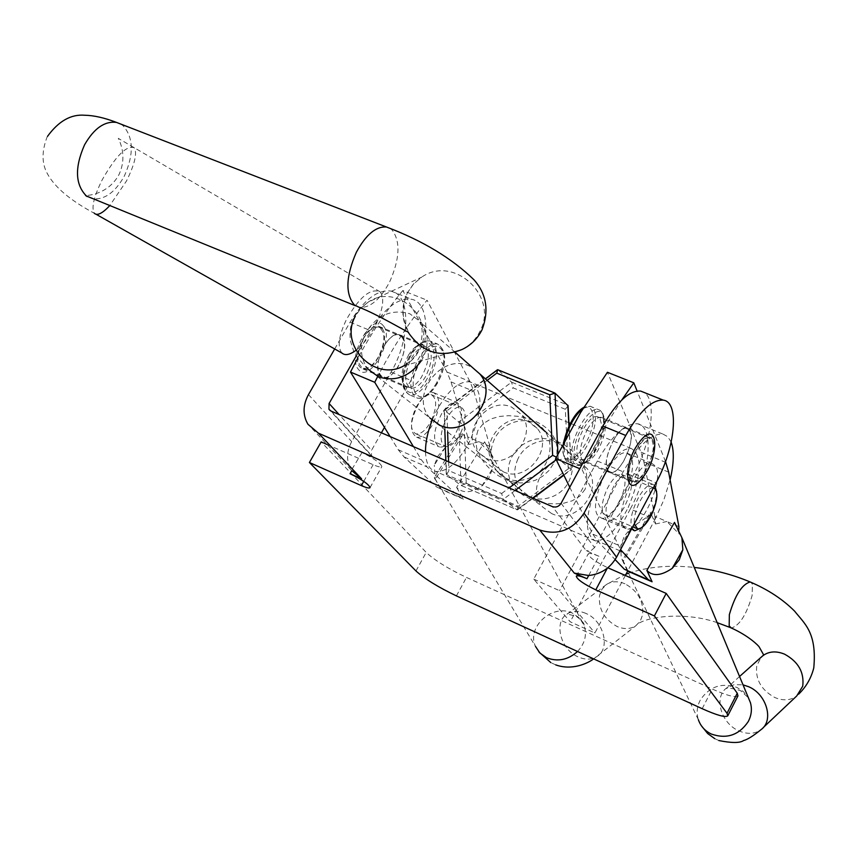 <?xml version="1.0" encoding="UTF-8"?>
<svg xmlns="http://www.w3.org/2000/svg" width="858" height="858" viewBox="0 0 858 858"><rect width="100%" height="100%" fill="white"/><g stroke="black" fill="none" stroke-linecap="round" stroke-linejoin="round"><path stroke-width="0.64" stroke-dasharray="4.29 3.22" d="M402.316 336.733L399.109 334.631C387.752 330.748 371.235 366.591 380.244 375.6L383.311 377.531C394.669 381.252 410.993 346.139 402.316 336.733M382.046 328.432L378.796 326.319C367.288 322.372 350.825 358.043 359.985 367.095L363.106 369.058C374.603 372.833 390.883 337.88 382.046 328.432M652.316 439.071L649.753 437.183C640.368 434.148 623.24 472.039 630.201 480.459L632.668 482.185C642.074 485.017 658.944 447.951 652.316 439.071M607.743 471.042C600.589 462.559 617.663 424.849 627.23 427.97L629.858 429.879C636.679 438.803 619.851 475.697 610.263 472.779L607.743 471.042M623.316 526.63C612.912 514.897 638.556 458.708 652.059 463.545L655.523 466.119C665.207 478.828 640.111 533.29 626.555 528.871L623.316 526.63M630.298 455.662L626.737 453.056C612.923 448.091 587.365 503.968 598.09 515.797L601.415 518.071C615.283 522.629 640.304 468.457 630.298 455.662M356.338 355.813L370.71 330.695C384.566 308.033 398.155 297.554 411.475 299.26C431.113 302.67 430.298 347.458 410.971 380.405L384.481 427.359M381.413 432.807L371.546 450.289L339.125 414.553M334.695 348.959L350.064 322.211C363.931 299.678 377.595 289.307 391.076 291.087C410.95 294.605 410.414 339.318 391.087 372.104L351.673 441.623C346.3 451.823 346.224 461.347 351.415 470.195L307.958 424.281M561.089 503.292L594.562 547.576L634.062 473.627C651.587 441.677 657.078 399.935 644.09 392.449M625.353 575.471L594.905 633L570.216 621.803L533.74 579.107L597.372 461.036C612.151 435.178 625.579 422.758 637.633 423.777C654.654 426.308 650.139 472.865 630.287 509.019L654.965 519.519L627.595 571.214M630.287 509.019L570.216 621.803M588.685 575.514L598.938 556.263L586.261 550.718L552.391 506.606M598.938 556.263C592.749 553.635 589.178 552.852 588.202 553.903C589.028 557.26 595.495 561.84 607.582 567.664L607.829 567.771M737.955 695.881C735.52 697.844 726.962 695.57 712.279 689.06L466.484 577.434C448.219 568.757 434.791 560.413 426.201 552.423L321.171 441.891M327.08 444.476L373.133 464.704C378.228 466.891 381.145 467.524 381.864 466.613C380.63 463.106 374.002 458.429 361.979 452.563L373.53 457.625L371.471 455.855L371.546 450.289M533.74 579.107L559.534 590.669L594.905 633M361.979 452.563L351.415 470.195M594.562 547.576L590.915 550.772L586.261 550.718M654.965 519.519L663.835 499.924L670.098 479.912M671.17 442.16L667.814 436.733L663.041 434.127C651.222 433.226 637.934 445.795 623.165 471.825L559.534 590.669M408.762 354.654C400.139 371.46 399.592 382.421 407.11 387.526C411.711 388.116 416.495 384.674 421.45 377.177C430.008 360.51 430.534 349.592 423.026 344.412C418.489 343.79 413.738 347.2 408.762 354.654M384.738 344.734C376.126 361.454 375.654 372.383 383.311 377.531C387.977 378.164 392.792 374.753 397.758 367.31C406.306 350.75 406.746 339.854 399.109 334.631C394.508 333.966 389.714 337.344 384.738 344.734M441.838 413.384C432.979 430.737 432.228 441.956 439.586 447.039C444.294 447.608 449.249 443.876 454.483 435.821C463.277 418.629 464.006 407.453 456.66 402.295C452.027 401.694 447.093 405.384 441.838 413.384M418.704 403.625C409.856 420.881 409.18 432.067 416.677 437.205C421.45 437.816 426.447 434.116 431.681 426.126C440.465 409.019 441.119 397.865 433.633 392.664C428.936 392.02 423.959 395.677 418.704 403.625M587.816 428.528C579.086 446.063 577.938 457.196 584.384 461.915C588.47 462.248 592.953 458.472 597.844 450.589C606.499 433.226 607.625 422.136 601.211 417.32C597.189 416.956 592.717 420.688 587.816 428.528M613.974 439.317C605.233 456.96 603.989 468.114 610.263 472.779C614.274 473.069 618.715 469.251 623.584 461.314C632.26 443.833 633.472 432.722 627.23 427.97C623.283 427.638 618.865 431.424 613.974 439.317M613.92 486.014C604.965 504.086 603.614 515.465 609.899 520.163C614.06 520.452 618.725 516.377 623.873 507.925C632.764 490.025 634.083 478.689 627.831 473.916C623.734 473.584 619.101 477.616 613.92 486.014M654.686 485.403L652.777 484.352C648.766 484.062 644.176 488.138 639.017 496.6C631.917 510.006 629.536 520.591 631.863 528.367M641.323 527.852L648.551 518.425C653.871 508.805 656.563 499.914 656.627 491.752M621.889 399.839L607.024 423.423L582.099 469.68L579.783 468.704M622.694 559.877L623.165 561.464L621.192 557.775L620.72 546.01L624.356 536.111L631.37 527.713L650.171 514.939L650.385 512.162L622.694 559.877L628.131 571.289L626.372 569.498L624.324 569.229M655.501 523.97L666.88 521.514L654.911 516.43L655.501 523.97L650.385 512.162M678.903 526.63L666.88 521.514L679.407 534.159L678.753 530.319M674.517 522.404L679.407 534.159M489.961 446.385L467.739 436.947L468.994 444.498L478.828 441.656L491.141 453.936L489.961 446.385L473.884 391.377L469.969 381.531L427.037 300.214C409.105 322.297 392.621 347.79 377.584 376.705M484.588 441.827L491.505 454.643L492.921 459.942L493.157 465.165L492.749 468.243L482.003 485.864C471.374 493.125 462.912 493.64 456.617 487.419L484.588 441.827L491.141 453.936M482.003 485.864L488.985 477.734L492.749 468.243M413.417 446.621L421.321 459.77L427.027 466.934L459.073 496.857L463.492 499.163L456.617 487.419M463.492 499.163L441.312 489.446L439.511 487.698L436.819 487.108L459.073 496.857M445.098 447.801L438.148 455.802L434.33 465.197L445.098 447.801L462.205 435.757L462.248 432.357L434.255 477.67L441.312 489.446M434.255 477.67L435.199 479.483L434.33 465.197M468.994 444.498L462.248 432.357M665.518 461.518L637.097 391.012M582.099 469.68L620.548 549.667M654.911 516.43L643.875 461.861L640.969 452.134L607.443 372.286M569.755 487.247L592.792 534.126L597.479 541.023L615.143 559.588M390.143 436.583L398.262 449.764L404.097 456.971L436.819 487.108M467.739 436.947L451.008 381.896L446.964 372.029L402.82 290.54L427.037 300.214M402.82 290.54C386.679 310.178 371.686 332.679 357.829 358.033M486.625 458.515C510.424 470.281 538.599 433.976 521.031 414.21L511.722 407.196C487.43 395.613 459.631 432.84 478.11 452.273L486.625 458.515M503.356 471.803C526.801 483.408 554.44 447.79 537.119 428.324L527.949 421.396C504.021 409.952 476.748 446.503 494.969 465.647L503.356 471.803M568.296 468.79L518.221 506.22L466.269 483.644L461.003 485.392L446.568 474.678L448.895 470.645L501.651 493.511L503.292 499.324L446.568 474.678L444.444 410.36L498.026 369.873L511.582 382.142L513.159 387.87L565.325 409.287L568.296 468.79L571.267 469.626L568.886 425.943M444.819 429.794L444.165 410.06L458.783 421.964L464.167 424.807L513.159 387.87M515.09 490.497L503.292 499.324L517.009 509.781L532.657 498.09M556.349 457.11L571.063 469.39L563.695 474.892M568.071 405.77L565.325 409.287M518.221 506.22L517.267 509.899L461.003 485.392L458.783 421.964L511.582 382.142L567.846 405.18M444.165 410.06L446.9 410.8L447.608 431.992M629.257 474.935L630.437 479.429L632.99 481.37C640.39 483.58 654.504 457.861 653.185 444.669L652.037 440.025L649.442 438.009C642.106 435.649 627.745 461.84 629.257 474.935M577.016 453.067L578.324 457.571L581.016 459.566C588.76 461.926 602.884 436.54 601.233 423.348L599.957 418.693L597.211 416.623C589.532 414.114 575.16 439.961 577.016 453.067M383.451 325.986C372.962 310.757 346.418 357.067 358.58 369.573C369.412 383.837 395.012 338.771 383.451 325.986M378.475 356.767C373.466 365.036 368.436 368.876 363.395 368.275C356.22 363.899 356.252 353.989 363.481 338.535C368.532 330.276 373.541 326.469 378.517 327.091C385.682 331.553 385.671 341.441 378.475 356.767M425.697 376.394C420.688 384.77 415.733 388.706 410.832 388.181C403.904 383.891 404.075 373.927 411.357 358.312C416.398 349.957 421.342 346.053 426.179 346.611C433.097 350.976 432.936 360.907 425.697 376.394M585.135 489.264L579.783 496.192L572.275 500.772L563.803 503.206L555.019 503.936L546.256 503.314L537.805 501.544L530.04 498.809L523.176 495.216L517.481 490.894L513.02 485.832L509.899 480.04L508.279 473.326L508.579 465.776L511.186 457.829L515.98 450.611L522.082 445.034L528.807 441.237L535.789 439.071L543.017 438.417L550.407 439.253L557.818 441.591L565.068 445.388L571.857 450.493L577.884 456.735L582.786 463.921L586.153 472.029L587.226 480.759L585.135 489.264M517.942 458.901C512.805 470.624 513.867 481.134 521.106 490.433C533.065 505.469 560.671 500.01 569.251 480.705C574.184 469.423 573.337 459.223 566.73 450.085C555.008 434.084 526.673 439.328 517.942 458.901M477.82 430.577L475.632 439.242L476.683 448.187L480.094 456.488L485.113 463.91L491.237 470.313L498.144 475.579L505.512 479.515L513.138 482.014L520.72 482.957L528.206 482.368L535.531 480.18L542.599 476.265L549.056 470.431L554.118 462.805L556.831 454.429L557.035 446.514L555.233 439.607L551.876 433.676L547.168 428.582L541.259 424.27L534.169 420.71L526.222 418.018L517.599 416.28L508.676 415.669L499.699 416.42L491.033 418.886L483.344 423.53L477.82 430.577M546.76 461.647C537.912 481.467 509.62 487.151 497.425 471.761C490.036 462.258 488.996 451.49 494.283 439.457C503.292 419.369 532.314 413.91 544.272 430.276C551.018 439.618 551.844 450.075 546.76 461.647M620.13 500.514C626.136 486.207 626.587 477.498 621.492 474.388C616.966 474.281 612.151 479.161 607.056 489.039C601.029 503.453 600.557 512.172 605.673 515.197C610.253 515.272 615.068 510.371 620.13 500.514M653.421 487.805C649.013 487.88 644.294 492.835 639.264 502.67C635.467 510.918 633.815 517.964 634.287 523.809M431.402 420.409C437.172 406.649 437.054 398.037 431.038 394.583C425.879 394.144 420.774 398.627 415.712 408.054C409.92 421.911 410.038 430.534 416.055 433.923C421.257 434.32 426.372 429.815 431.402 420.409M460.746 432.861C466.559 419.015 466.527 410.392 460.649 406.992C455.587 406.595 450.525 411.154 445.463 420.645C439.628 434.588 439.661 443.221 445.538 446.557C450.654 446.911 455.716 442.342 460.746 432.861M628.163 507.561C641.741 475.332 642.76 455.641 631.231 448.477C621.042 448.166 610.156 459.202 598.562 481.585C584.866 514.382 583.815 534.159 595.398 540.894C605.845 540.969 616.763 529.858 628.163 507.561M425.504 451.844C425.9 463.202 429.29 469.734 435.682 471.45C447.329 472.2 458.826 461.84 470.163 440.379C483.301 409.18 483.204 389.661 469.894 381.853C458.515 380.909 447.05 391.194 435.532 412.709L432.142 420.302M429.997 418.05C409.062 395.645 441.302 352.756 469.144 365.894L472.544 367.578M551.63 513.556L542.824 507.11C523.498 486.958 551.876 448.766 577.102 460.918L586.818 468.264C605.062 488.792 576.276 525.868 551.63 513.556M341.913 353.035C337.258 347.018 338.696 335.971 346.246 319.916C359.159 297.243 370.431 287.859 380.04 291.774C384.695 297.629 383.269 308.623 375.761 324.774C369.991 335.982 363.384 344.519 355.931 350.354M421.203 360.939L423.294 357.228C429.15 344.197 428.421 332.529 421.096 322.233L409.856 313.781C391.42 308.612 376.619 315.154 365.454 333.408C359.352 346.911 360.306 358.901 368.307 369.38L430.169 418.189C408.998 395.913 441.205 352.756 469.122 365.937L472.715 367.739M391.087 372.104L410.971 380.405M634.062 473.627L656.07 482.818M331.091 411.089L373.53 457.625M607.303 568.2L607.582 567.664M363.749 481.359L373.133 464.704M415.969 570.967L426.201 552.423M456.402 595.892L466.484 577.434M702.187 708.697L712.279 689.06M308.462 394.616L351.673 441.623M350.064 322.211L370.71 330.695M597.372 461.036L623.165 471.825M763.223 727.595L761.153 729.547C754.879 734.094 747.447 734.523 738.845 730.844C720.924 723.326 713.459 696.889 726.833 687.826L734.244 684.641L743.028 684.856M701.276 725.6L698.369 719.723C696.256 712.955 696.953 706.306 700.439 699.796C709.63 686.443 721.814 682.335 737.001 687.462L743.629 691.816L748.466 697.94M730.405 627.595L731.359 628.013C739.532 625.579 746.449 614.757 752.112 595.559L752.402 584.255L751.061 582.357L752.412 584.266L752.123 595.559C746.46 614.768 739.542 625.589 731.37 628.024L730.866 627.863M798.68 694.122L796.674 696.02C790.475 700.514 783.161 701.007 774.731 697.479C761.218 689.993 755.222 679.407 756.745 665.744L761.164 657.271M624.956 583.794C618.092 580.941 612.001 581.134 606.681 584.352L601.994 589.103L599.485 595.666C598.434 609.105 604.279 619.369 617.009 626.469C624.066 629.472 630.319 629.246 635.778 625.793L640.197 621.181L642.631 614.896C643.79 601.297 637.902 590.937 624.956 583.794M585.864 613.406C578.882 610.435 572.694 610.574 567.32 613.813C553.367 621.793 560.403 649.56 578.12 656.896C585.295 660.016 591.645 659.845 597.157 656.37C610.778 648.273 603.582 620.57 585.864 613.406M577.531 651.49C585.006 643.414 587.172 634.652 584.041 625.203L579.525 618.103L572.533 613.191C552.842 603.11 526.126 626.994 535.51 646.428L434.598 478.035M620.72 546.01L631.37 527.713M668.639 472.136L643.875 461.861M665.883 462.43L640.969 452.134M617.803 544.969L592.792 534.126M619.948 550.793L597.479 541.023M404.097 456.971L427.027 466.934M398.262 449.764L421.321 459.77M446.964 372.029L469.969 381.531M451.008 381.896L473.884 391.377M557.957 453.861L558.172 458.258L556.231 459.716M554.407 392.878L555.019 393.136M501.651 493.511L509.105 487.923M487.151 380.394L446.9 410.8M448.605 461.808L448.895 470.645M466.269 483.644L464.167 424.807M603.378 418.318C605.501 435.51 587.162 468.457 577.059 465.411L573.552 462.827L571.836 456.982C569.369 439.94 588.138 406.22 598.133 409.513C601.147 410.21 602.895 413.148 603.378 418.318M574.238 456.467C576.072 481.553 606.745 443.479 603.946 420.023C602.766 394.197 571.138 432.518 574.238 456.467M583.236 408.194C588.824 405.652 592.063 408.097 592.964 415.529C595.881 438.974 565.132 476.909 563.18 451.834L563.62 442.803M564.939 440.304L564.017 455.544L565.872 460.006L568.993 462.022C579.171 465.1 597.511 432.218 595.323 415.025C594.819 409.856 593.05 406.917 590.025 406.209L583.086 408.44M410.542 356.102C401.051 376.469 400.815 389.435 409.824 395.002C416.216 395.677 422.662 390.551 429.182 379.633C438.599 359.491 438.813 346.568 429.815 340.873C423.53 340.143 417.106 345.216 410.542 356.102M427.284 378.399C411.282 408.483 392.321 385.939 409.706 356.231C426.362 325.826 444.272 349.764 427.284 378.399M420.109 360.521C402.724 390.315 421.503 412.805 437.516 382.657C454.493 353.946 436.776 330.04 420.109 360.521M436.668 382.754C430.158 393.693 423.723 398.841 417.363 398.176C408.408 392.632 408.676 379.654 418.168 359.255C424.731 348.348 431.145 343.254 437.408 343.961C446.353 349.646 446.106 362.569 436.668 382.754M455.115 352.22L420.291 322.115C417.964 322.522 426.812 325.536 418.522 350.804L412.087 359.695L403.893 365.798L410.639 361.336L415.208 356.724L419.616 349.914C436.733 319.326 396.932 282.153 368.114 302.177L360.725 308.365L355.255 316.355M390.079 228.389L392.031 229.901C400.675 241.441 399.871 258.805 389.618 281.992C380.148 299.614 370.077 308.086 359.405 307.4L355.459 305.791M47.512 136.358L46.868 137.602C41.57 151.855 41.795 163.975 47.533 173.959C54.837 187.344 70.442 200.461 94.359 213.31C91.184 207.904 93.79 196.782 102.156 179.912C115.873 155.824 126.544 145.099 134.191 147.748C137.409 152.949 134.835 164.039 126.469 181.017L109.631 205.781M120.688 124.045L122.984 125.622C133.612 137.473 134.052 154.322 124.281 176.169C114.972 192.653 104.279 200.161 92.224 198.702L87.194 196.546M403.893 365.798L462.119 349.463C469.937 345.399 475.847 339.403 479.858 331.467C499.152 296.793 454.247 254.472 421.696 277.113L413.341 284.127L407.164 293.189C401.115 306.306 401.469 319.348 408.226 332.336M378.796 326.319L423.026 344.412M601.211 417.32L649.753 437.183M626.737 453.056L652.059 463.545M576.276 576.211L588.202 553.903M370.045 487.634L381.864 466.613M371.471 455.855L330.083 410.499M601.415 518.071L626.555 528.871M584.384 461.915L632.668 482.185M363.106 369.058L407.11 387.526M637.633 423.777L663.041 434.127M391.076 291.087L411.475 299.26M739.553 676.501L726.211 688.599C727.144 687.569 731.853 688.223 740.347 690.54L748.369 697.704M491.087 453.592L584.041 625.203C584.48 623.541 582.024 620.656 576.64 616.559C570.549 614.65 567.213 613.963 566.634 614.5L606.681 584.352L626.061 574.12M628.56 573.219C648.176 566.709 670.077 564.779 694.24 567.438M555.737 664.896L550.847 662.623M538.856 651.887L535.51 646.428M416.677 437.205L439.586 447.039M633.311 530.212L609.899 520.163M717.191 622.672C684.963 611.218 643.511 616.516 635.778 625.793L593.65 658.88M763.459 655.147L763.738 655.641L763.749 655.072M718.832 740.54L714.757 738.652M698.369 719.723L621.192 557.775M652.777 484.352L627.831 473.916M650.171 514.939L623.165 561.464M645.452 578.485L649.313 579.74M626.372 569.487L627.219 570.506M433.633 392.664L456.66 402.295M462.205 435.757L435.199 479.483M439.5 488.277L439.511 487.687M460.092 496.889L456.37 495.667M537.119 428.324L521.031 414.21M494.969 465.647L478.11 452.273M571.267 469.626L569.058 425.579M517.599 509.781L533.043 498.251M563.856 475.225L571.235 469.712M461.347 485.553L517.267 509.899M446.289 474.195L445.838 460.617M444.197 409.974L485.392 378.85M563.341 443.339L562.912 452.552C565.154 460.199 567.181 463.352 568.993 462.022L577.059 465.411C592.106 466.484 604.944 435.607 604.204 419.348C603.667 413.738 601.64 410.456 598.133 409.513L590.025 406.209L583.772 407.336M632.99 481.37L581.016 459.566M649.442 438.009L597.211 416.623M409.824 395.002C400.182 389.382 400.107 376.362 409.609 355.963C415.004 345.688 421.739 340.658 429.815 340.873L437.408 343.961C447.082 350.429 447.147 363.406 437.601 382.904C430.92 394.133 424.174 399.217 417.363 398.176L409.824 395.002M363.395 368.275L410.832 388.181M378.517 327.091L426.179 346.611M621.492 474.388L653.431 487.773M431.038 394.583L460.649 406.992M497.425 471.761L521.106 490.433M631.231 448.477L570.216 423.284M568.918 422.747L469.894 381.853M595.398 540.894L435.682 471.45M544.272 430.276L566.73 450.085M416.055 433.923L445.538 446.557M605.673 515.197L632.7 526.791M636.336 528.346L637.569 528.871M368.307 369.38C358.547 359.427 353.582 353.121 353.442 350.45L350.504 341.13C349.281 333.365 350.289 325.708 353.507 318.157L359.749 308.966L368.114 302.177L421.696 277.113L413.545 283.987L407.4 292.953C402.852 302.091 402.96 316.666 403.432 316.098L404.761 322.522L408.505 332.282M380.04 291.774L118.608 138.556C116.227 136.014 129.247 153.207 118.758 175.075C105.984 197.587 81.381 195.356 85.607 195.527M430.137 418.211L542.824 507.11M94.359 213.31L96.15 214.318M545.302 431.671L586.818 468.264"/><path stroke-width="1.29" d="M384.481 427.359L381.413 432.807M588.685 575.514L574.281 573.101L586.969 578.721L588.685 575.514C600.986 574.141 610.274 568.028 616.559 557.174L656.07 482.818C675.31 447.726 679.772 402.07 663.288 400.139C652.048 399.463 639.542 411.239 625.772 435.478L584.03 513.159C572.726 530.158 557.957 535.767 539.736 529.997L318.468 433.183L361.583 478.818L350.043 473.702L351.748 470.677L361.583 478.818M627.595 571.214L625.353 575.471M607.829 567.771L666.194 593.404L737.258 693.243L737.955 695.881L727.841 715.679M586.969 578.721C580.78 576.061 577.22 575.225 576.276 576.211C577.177 579.44 583.676 583.987 595.784 589.864L654.397 615.926L727.016 713.309L727.756 715.851C725.396 717.674 716.88 715.293 702.187 708.697L456.402 595.892C438.127 587.14 424.656 578.828 415.969 570.967L309.416 462.505L321.171 441.891L327.08 444.476M339.125 414.553L329.086 403.485L328.957 409.266L331.091 411.089L552.391 506.606C555.973 507.721 558.869 506.617 561.089 503.292L602.831 426.051L625.772 435.478M309.416 462.505L361.368 485.607C366.463 487.816 369.358 488.502 370.045 487.634C368.736 484.255 362.065 479.601 350.043 473.702M654.397 615.926L666.194 593.404M334.695 348.959L308.462 394.616C302.788 405.244 302.617 415.133 307.958 424.281L318.468 433.183M329.086 403.485L356.338 355.813M644.09 392.449L640.658 391.076C629.214 390.293 616.602 401.962 602.831 426.051M670.098 479.912C673.948 463.577 674.302 450.997 671.17 442.16M631.863 528.367L634.716 530.812L641.323 527.852M637.097 391.012L633.805 382.818L607.443 372.286L580.576 412.58L555.652 458.537L569.755 487.247M579.783 468.704L555.652 458.537M674.517 522.404L681.917 537.762L682.839 549.785L679.268 559.802L672.222 568.35C661.132 575.879 652.691 576.565 646.878 570.42L674.517 522.404M620.548 549.667L648.369 579.772L652.091 581.778L646.878 570.42M652.091 581.778L628.131 571.289M656.627 491.752L654.686 485.403M678.753 530.319L678.903 526.63L668.639 472.136L665.518 461.518M633.805 382.818L621.889 399.839M615.143 559.588L624.324 569.229L648.369 579.772M357.829 358.033L350.482 372.061L374.742 382.293L413.417 446.621M350.482 372.061L390.143 436.583M377.584 376.705L374.742 382.293M509.105 487.923L552.649 455.33L549.753 394.787L555.019 393.136L568.071 405.77M552.649 455.33L556.349 457.11M554.407 392.878L497.694 369.701L496.771 373.123L487.151 380.394M640.057 441.302C658.097 417.921 660.231 456.317 642.503 477.82C624.721 501.662 621.728 463.513 640.057 441.302M634.287 523.809L637.569 528.871C642.041 528.882 646.803 523.916 651.865 513.985C657.914 499.581 658.472 490.862 653.539 487.816L653.421 487.805M432.142 420.302C427.649 431.735 425.439 442.245 425.504 451.844M472.544 367.578L479.869 373.981C499.935 396.707 467.181 438.781 439.854 425.321L429.997 418.05M472.715 367.739L479.837 374.013C499.882 396.707 467.16 438.717 439.875 425.278L430.169 418.189M355.931 350.354C349.753 354.858 345.077 355.759 341.913 353.035L96.15 214.318M574.281 573.101L539.736 529.997M595.784 589.864L607.303 568.2M361.368 485.607L363.749 481.359M727.016 713.309L737.258 693.243M616.559 557.174L584.03 513.159M748.466 697.94L750.428 702.681C752.219 709.126 751.469 715.443 748.208 721.642C738.942 735.209 726.64 739.339 711.325 734.04C704.944 730.952 700.621 726.19 698.369 719.723M743.028 684.856L748.584 686.7C766.494 694.015 774.152 720.355 761.153 729.547C753.367 735.885 747.511 739.553 743.596 740.551C739.896 743.125 731.638 743.114 718.832 740.54M761.164 657.271L763.191 655.469C769.24 651.254 776.372 650.814 784.577 654.171C798.337 661.711 804.386 672.404 802.723 686.228L796.674 696.02L763.223 727.595M729.354 614.628C735.049 595.248 741.988 584.352 750.149 581.96L750.139 581.96C741.977 584.352 735.038 595.237 729.343 614.628L729.171 625.9L729.354 614.628M535.51 646.428L539.918 653.056L546.557 657.721C557.668 662.044 567.996 659.974 577.531 651.49M763.749 655.072L759.255 647.061C758.794 645.87 748.798 635.832 731.37 628.024L729.182 625.9L730.866 627.863M682.839 549.785L672.222 568.35M622.318 551.823L619.948 550.793M532.657 498.09L563.695 474.892M556.231 459.716L515.09 490.497M568.886 425.943L567.846 405.18M555.019 393.136L557.957 453.861M549.753 394.787L496.771 373.123M447.608 431.992L448.605 461.808M583.086 408.44C574.892 415.208 568.843 425.825 564.939 440.304M563.62 442.803C567.31 426.265 573.852 414.736 583.236 408.194M408.505 332.282C404.054 330.319 376.008 313.717 359.405 307.4L354.408 304.998C345.163 293.994 345.817 276.415 356.36 252.252C365.98 234.599 376.029 226.18 386.508 227.016L390.079 228.389M355.459 305.791L86.411 195.989C75.182 184.599 74.571 167.535 84.567 144.82C94.026 128.335 104.676 120.871 116.538 122.426L120.688 124.045M109.631 205.781C102.327 213.46 97.233 215.969 94.359 213.31M408.226 332.336C422.039 352.488 440.004 358.204 462.119 349.463C470.903 345.281 477.563 338.674 482.11 329.654C489.199 310.435 486.465 293.779 473.884 279.697C451.78 258.258 422.651 240.701 386.508 227.016L116.538 122.426C104.408 117.782 93.769 115.38 84.62 115.24C70.946 114.103 58.569 121.139 47.512 136.358M368.307 369.38L378.485 376.812C395.163 382.1 409.395 376.812 421.203 360.939M355.255 316.355C338.76 345.72 375.021 382.314 403.893 365.798M330.083 410.499L328.957 409.266M640.658 391.076L663.288 400.139M748.369 697.704L681.917 537.762M798.68 694.122C806.188 686.829 811.218 678.088 813.781 667.899C817.063 632.432 804.493 623.691 794.605 611.143C782.764 599.281 767.953 589.553 750.149 581.96C732.432 574.485 713.802 569.648 694.24 567.438M763.459 655.147L739.553 676.501M626.061 574.12L628.56 573.219M550.847 662.623L538.856 651.887M634.716 530.812L633.311 530.212M555.737 664.896C572.082 670.784 587.891 663.309 593.65 658.88M730.405 627.595L717.191 622.672M714.757 738.652L707.668 733.536L701.276 725.6M569.058 425.579L568.06 405.598M533.043 498.251L563.856 475.225M445.838 460.617L444.819 429.794M485.392 378.85L497.372 369.798M497.694 369.701L554.59 392.921M563.341 443.339C568.264 424.442 575.075 412.441 583.772 407.336M570.216 423.284L568.918 422.747M632.7 526.791L636.336 528.346M85.607 195.527L87.194 196.546M455.115 352.22L479.837 374.013M479.869 373.981L545.302 431.671"/></g></svg>
